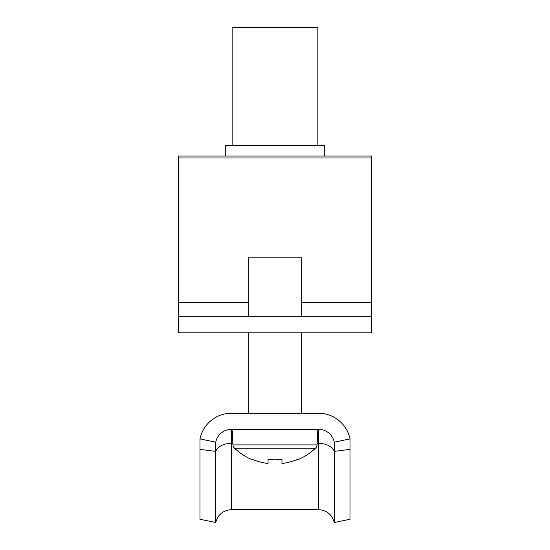 <?xml version="1.0" encoding="UTF-8"?>
<svg xmlns="http://www.w3.org/2000/svg" width="550" height="550" viewBox="0 0 550 550"><rect width="100%" height="100%" fill="white"/><g stroke="black" fill="none" stroke-linecap="round" stroke-linejoin="round"><path stroke-width="0.82" d="M371.429 156.069L178.571 156.069L371.429 156.069L371.429 316.786L178.571 316.786L178.571 156.069M371.429 316.786L371.429 332.86L178.571 332.86L178.571 316.786M232.141 145.358L232.141 27.5L317.859 27.5L317.859 145.358M225.713 156.069L225.713 145.358L324.287 145.358L324.287 156.069M248.215 332.86L248.215 413.215L231.495 413.215A32.141 32.141 0 0 0 200.001 438.928L215.744 442.145A16.074 16.074 0 0 1 231.495 429.289L318.505 429.289A16.074 16.074 0 0 1 334.256 442.145L349.999 438.928A32.141 32.141 0 0 0 318.505 413.215L301.785 413.215L301.785 332.86M334.256 522.5C332.042 514.498 326.796 510.207 318.505 509.644L318.505 443.348A16.074 10.044 180 0 1 334.256 451.385L334.256 522.5L349.999 519.283L349.999 438.928M318.505 509.644L231.495 509.644C223.211 510.207 217.958 514.491 215.744 522.5L215.744 442.145M215.744 522.5L200.001 519.283L200.001 438.928M318.505 413.215L231.495 413.215M349.999 449.377L334.256 451.385L334.256 442.145M317.859 429.289L317.041 444.916A4.819 4.819 0 0 1 315.542 448.161L234.458 448.161A58.926 58.926 0 0 0 252.436 459.828L252.622 459.456A58.513 58.513 0 0 0 268.036 463.492L268.036 459.456A58.788 52.614 0 0 0 275 459.828A58.788 52.614 0 0 0 281.964 459.456L281.964 463.492L281.964 459.456M317.041 444.916L232.959 444.916A4.819 4.819 0 0 0 234.458 448.161M232.959 444.916L232.141 429.289M248.215 316.786L248.215 257.854L301.785 257.854L301.785 316.786M315.542 448.161A58.926 58.926 0 0 1 297.564 459.828L297.378 459.456A58.513 58.513 0 0 1 281.964 463.492M371.429 158.008L178.571 158.008M371.429 302.665L301.785 302.665M248.215 302.665L178.571 302.665M231.495 509.644L231.495 443.348L232.877 443.348M317.123 443.348L318.505 443.348L318.505 429.289M200.001 449.377L215.744 451.385A16.074 10.044 180 0 1 231.495 443.348L231.495 429.289"/></g></svg>
